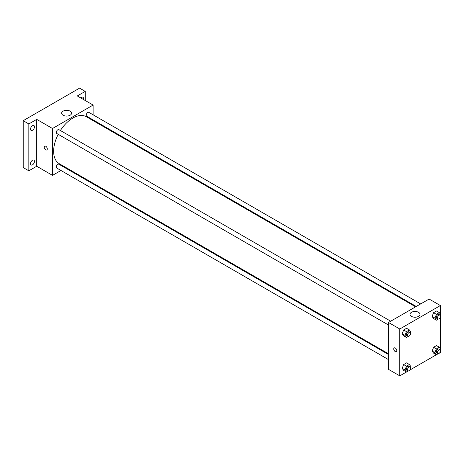 <?xml version="1.0" encoding="UTF-8"?>
<svg xmlns="http://www.w3.org/2000/svg" width="464" height="464" viewBox="0 0 464 464"><rect width="100%" height="100%" fill="white"/><g stroke="black" fill="none" stroke-linecap="round" stroke-linejoin="round"><path stroke-width="0.7" d="M60.958 170.491L52.513 175.369L36.731 166.251L28.838 170.81L23.2 167.556L23.2 120.686L79.576 88.137L85.214 91.396L85.214 100.508M65.998 167.585L65.36 167.951M32.503 164.83A2.796 1.612 -60 0 1 31.105 164.969A2.796 1.612 -60 0 1 30.676 162.731A2.796 1.612 -60 0 1 32.503 160.271A2.796 1.612 -60 0 1 33.901 160.132A2.796 1.612 -60 0 1 34.324 162.371A2.796 1.612 -60 0 1 32.503 164.83M32.503 130.251A2.796 1.612 -60 0 1 31.105 130.39A2.796 1.612 -60 0 1 30.676 128.151A2.796 1.612 -60 0 1 32.503 125.692A2.796 1.612 -60 0 1 33.901 125.553A2.796 1.612 -60 0 1 34.324 127.791A2.796 1.612 -60 0 1 32.503 130.251M36.731 166.251L36.731 119.387L28.838 123.94L23.2 120.686M28.838 170.81L28.838 123.94M52.513 175.369L52.513 128.499L36.731 119.387M52.513 128.499L93.107 105.061L77.32 95.949L85.214 91.396M63.087 115.234A4.982 2.877 180 0 1 61.625 113.199A4.982 2.877 180 0 1 66.607 110.322A4.982 2.877 180 0 1 71.589 113.199A4.982 2.877 180 0 1 68.515 115.861A4.982 2.877 180 0 1 63.087 115.234M80.811 97.968A2.796 1.612 -60 0 1 81.548 97.37A2.796 1.612 -60 0 1 82.946 97.237A2.796 1.612 -60 0 1 83.381 99.447M58.203 134.322A27.109 15.648 120 0 0 53.644 151.281A27.109 15.648 120 0 0 59.259 163.693L388.507 353.783M415.616 306.832L86.362 116.742A27.109 15.648 120 0 0 60.401 130.512M93.107 105.061L93.107 114.811M93.107 119.892L93.107 120.634M420.657 303.92L88.885 112.375A2.198 1.27 120 0 0 87.186 112.967A2.198 1.27 120 0 0 86.229 115.182A2.198 1.27 120 0 0 86.681 116.186L416.254 306.466M388.507 354.519L58.94 164.244A2.198 1.27 120 0 0 57.24 164.836A2.198 1.27 120 0 0 56.283 167.046A2.198 1.27 120 0 0 56.736 168.055L388.507 359.6M388.507 325.02L56.736 133.475A2.198 1.27 -60 0 1 56.736 130.935A2.198 1.27 -60 0 1 58.94 129.665L390.711 321.21M47.299 148.921A2.192 1.264 60 0 1 46.847 149.924A2.192 1.264 60 0 1 44.654 148.66A2.192 1.264 60 0 1 44.654 146.131A2.192 1.264 60 0 1 46.342 146.717A2.192 1.264 60 0 1 47.299 148.921M46.847 149.924A2.192 1.264 60 0 1 44.654 148.66A2.192 1.264 60 0 1 44.654 146.125M406.423 372.024L399.782 375.863L388.507 369.35L388.507 322.48L429.101 299.048L440.377 305.556L440.377 314.105M440.377 351.677L440.377 352.425L439.727 352.802M436.375 354.74L409.782 370.092M433.585 318.548L432.123 316.465L433.585 312.69L436.514 311.002L433.585 312.69L432.123 316.465L433.585 318.548L436.404 320.177L434.942 318.095L436.404 314.319L439.333 312.626L440.8 314.714L440.458 315.59M403.639 370.417L402.178 368.335L403.639 364.559L406.568 362.871L403.639 364.559L402.178 368.335L403.639 370.417L406.458 372.047L404.997 369.965L406.458 366.189L409.387 364.495L410.855 366.577L410.512 367.459M440.377 317.098L440.377 348.684M399.782 375.863L399.782 328.993L440.377 305.556M433.585 353.127L432.123 351.045L433.585 347.269L436.514 345.581L433.585 347.269L432.123 351.045L433.585 353.127L436.404 354.757L434.942 352.675L436.404 348.899L439.333 347.205L440.8 349.288L440.458 350.169M403.639 335.837L402.178 333.755L403.639 329.979L406.568 328.292L403.639 329.979L402.178 333.755L403.639 335.837L406.458 337.467L404.997 335.385L406.458 331.609L409.387 329.916L410.855 331.998L410.512 332.879M399.782 328.993L388.507 322.48M411.481 316.378A4.982 2.877 180 0 1 410.019 314.343A4.982 2.877 180 0 1 415.007 311.466A4.982 2.877 180 0 1 419.99 314.343A4.982 2.877 180 0 1 416.91 317.005A4.982 2.877 180 0 1 411.481 316.378M396.824 350.72A2.192 1.264 60 0 1 396.372 351.724A2.192 1.264 60 0 1 394.18 350.453A2.192 1.264 60 0 1 394.18 347.925A2.192 1.264 60 0 1 395.867 348.51A2.192 1.264 60 0 1 396.824 350.72M396.372 351.724A2.192 1.264 60 0 1 394.18 350.453A2.192 1.264 60 0 1 394.18 347.925M408.395 336.354L406.458 337.467M410.153 332.439L409.022 331.789A2.198 1.27 120 0 0 407.328 332.375A2.198 1.27 120 0 0 406.371 334.59A2.198 1.27 120 0 0 406.824 335.6L407.949 336.249A2.198 1.27 120 0 0 410.153 334.979A2.198 1.27 120 0 0 410.153 332.439A2.198 1.27 120 0 0 408.459 333.024A2.198 1.27 120 0 0 407.496 335.24A2.198 1.27 120 0 0 407.949 336.249M404.997 335.385L402.178 333.755M406.458 331.609L403.639 329.979M409.387 329.916L406.568 328.292M438.341 319.064L436.404 320.177M440.098 315.149L438.973 314.499A2.198 1.27 120 0 0 437.274 315.085A2.198 1.27 120 0 0 436.317 317.301A2.198 1.27 120 0 0 436.769 318.31L437.9 318.959A2.198 1.27 120 0 0 440.098 317.689A2.198 1.27 120 0 0 440.098 315.149A2.198 1.27 120 0 0 438.405 315.735A2.198 1.27 120 0 0 437.442 317.95A2.198 1.27 120 0 0 437.9 318.959M434.942 318.095L432.123 316.465M436.404 314.319L433.585 312.69M439.333 312.626L436.514 311.002M408.395 370.927L406.458 372.047M410.153 367.018L409.022 366.363A2.198 1.27 120 0 0 407.328 366.954A2.198 1.27 120 0 0 406.371 369.17A2.198 1.27 120 0 0 406.824 370.179L407.949 370.829A2.198 1.27 120 0 0 410.153 369.559A2.198 1.27 120 0 0 410.153 367.018A2.198 1.27 120 0 0 408.459 367.604A2.198 1.27 120 0 0 407.496 369.82A2.198 1.27 120 0 0 407.949 370.829M404.997 369.965L402.178 368.335M406.458 366.189L403.639 364.559M409.387 364.495L406.568 362.871M438.341 353.643L436.404 354.757M440.098 349.728L438.973 349.079A2.198 1.27 120 0 0 437.274 349.665A2.198 1.27 120 0 0 436.317 351.88A2.198 1.27 120 0 0 436.769 352.889L437.9 353.539A2.198 1.27 120 0 0 440.098 352.269A2.198 1.27 120 0 0 440.098 349.728A2.198 1.27 120 0 0 438.405 350.314A2.198 1.27 120 0 0 437.442 352.53A2.198 1.27 120 0 0 437.9 353.539M434.942 352.675L432.123 351.045M436.404 348.899L433.585 347.269M439.333 347.205L436.514 345.581"/></g></svg>
